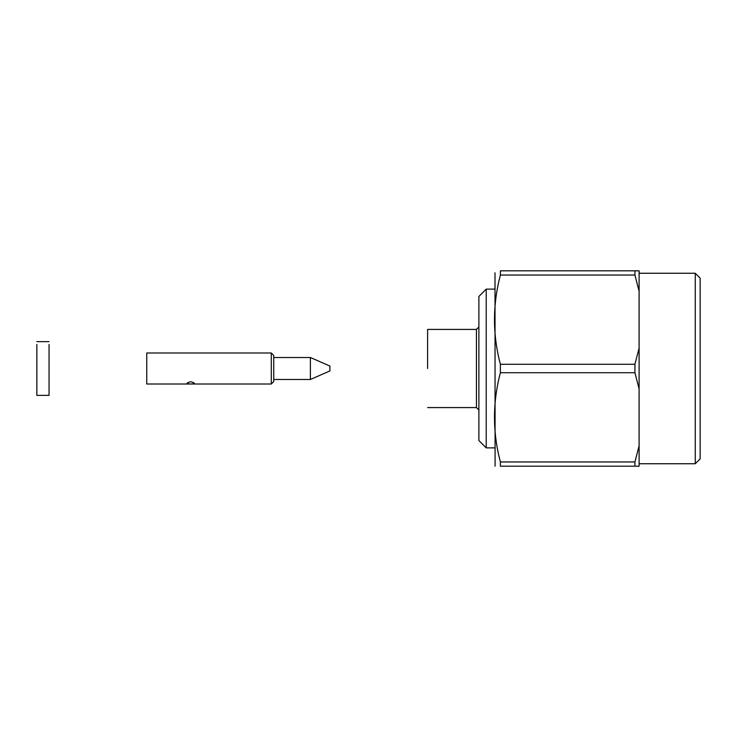 <?xml version="1.0" encoding="UTF-8"?>
<svg xmlns="http://www.w3.org/2000/svg" width="737" height="737" viewBox="0 0 737 737"><rect width="100%" height="100%" fill="white"/><g stroke="black" fill="none" stroke-linecap="round" stroke-linejoin="round"><path stroke-width="1.11" d="M486.217 447.875L486.217 289.125L495.006 289.125L486.217 289.125L486.217 447.875L495.006 447.875L486.217 447.875L478.884 440.542L478.884 296.458L486.217 289.125L478.884 296.458L478.884 440.542L486.217 447.875M427.598 368.5L427.598 329.421L427.598 368.5M495.006 272.791L495.089 466.189L495.006 272.791M634.926 270.811L639.099 270.811L639.099 291.179L634.926 275.039L500.395 275.039L500.395 270.811L634.926 270.811L634.926 275.039L500.395 275.039C492.528 304.842 492.528 334.589 500.395 364.271L634.926 364.271L639.099 348.131L639.099 291.179L634.926 275.039L634.926 270.811L639.099 270.811L639.099 388.869L634.926 372.729L500.395 372.729L500.395 364.271L634.926 364.271L634.926 372.729L500.395 372.729C492.528 402.531 492.528 432.278 500.395 461.961L634.926 461.961L639.099 445.821L639.099 348.131L634.926 364.271L634.926 372.729L639.099 388.869L639.099 466.189L500.395 466.189L500.395 461.961L634.926 461.961L634.926 466.189L500.395 466.189C492.528 466.189 492.528 466.189 500.395 466.189L500.395 461.961C492.528 432.278 492.528 402.531 500.395 372.729L500.395 364.271C492.528 334.589 492.528 304.842 500.395 275.039L500.395 270.811C492.528 270.811 492.528 270.811 500.395 270.811L634.926 270.811M700.15 458.865L700.15 278.135L695.267 273.252L695.267 463.748L695.267 273.252L639.099 273.252L695.267 273.252L700.15 278.135L700.15 458.865L695.267 463.748L639.099 463.748L695.267 463.748L700.15 458.865M187.041 383.277C189.492 381.397 191.933 381.397 194.375 383.277C191.933 384.263 189.492 384.263 187.041 383.277C189.492 381.397 191.933 381.397 194.375 383.277C191.933 384.263 189.492 384.263 187.041 383.277M329.909 370.941L329.909 366.059L310.378 357.509L273.74 357.509L310.378 357.509L310.378 378.975L310.378 357.509L329.909 366.059L329.909 370.941L310.378 379.491L310.378 378.975L310.378 379.491L273.74 379.491L310.378 379.491L329.909 370.941M273.74 364.548L273.74 381.563L271.299 384.005L271.299 363.811L271.299 384.005L146.746 384.005L146.746 352.995L271.299 352.995L271.299 363.811L271.299 352.995L273.74 355.437L273.74 381.563L271.299 384.005L146.746 384.005L146.746 352.995L271.299 352.995L273.74 355.437L273.74 364.548M49.057 344.465L49.057 395.364L49.057 344.465M36.85 344.465L36.85 395.364L49.057 395.364L36.85 395.364L36.85 344.465M634.926 461.961L634.926 466.189L639.099 466.189L639.099 445.821L634.926 461.961M500.395 466.189C492.528 466.189 492.528 466.189 500.395 466.189M500.395 270.811C492.528 270.811 492.528 270.811 500.395 270.811M476.443 407.579L476.443 329.421L427.598 329.421L476.443 329.421L478.884 326.979L476.443 329.421L476.443 407.579L427.598 407.579L476.443 407.579L478.884 410.021L476.443 407.579M36.85 341.636L49.057 341.636L36.85 341.636"/></g></svg>
